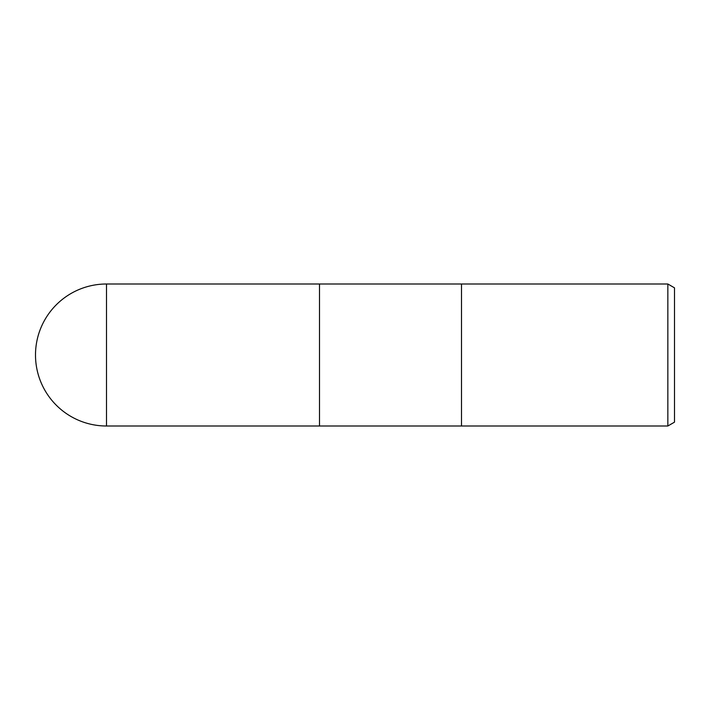 <?xml version="1.0" encoding="UTF-8"?>
<svg xmlns="http://www.w3.org/2000/svg" width="710" height="710" viewBox="0 0 710 710"><rect width="100%" height="100%" fill="white"/><g stroke="black" fill="none" stroke-linecap="round" stroke-linejoin="round"><path stroke-width="1.06" d="M461.5 426L319.5 426L319.5 284L667.844 284L674.5 287.843L674.5 422.157L667.844 426L461.5 426L461.5 284L461.5 426M667.844 426L667.844 284M106.5 284A71 71 0 0 0 35.5 355A71 71 0 0 0 106.5 426L106.5 284L319.5 284L319.5 426L106.5 426"/></g></svg>
